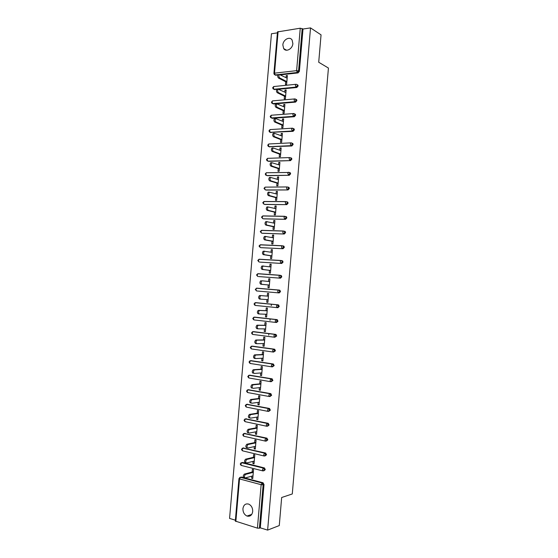 <?xml version="1.0" encoding="UTF-8"?>
<svg xmlns="http://www.w3.org/2000/svg" width="558" height="558" viewBox="0 0 558 558"><rect width="100%" height="100%" fill="white"/><g stroke="black" fill="none" stroke-linecap="round" stroke-linejoin="round"><path stroke-width="0.84" d="M282.85 44.954L283.652 48.539C285.94 52.487 292.608 48.937 292.866 43.566L292.099 40.036C289.797 35.991 283.094 39.604 282.85 44.954M242.939 508.631C242.89 512.209 244.244 514.678 246.999 516.045C250.124 516.778 252.028 515.264 252.704 511.498C252.753 507.968 251.435 505.513 248.742 504.125C245.562 503.323 243.63 504.823 242.939 508.631M277.41 32.859L271.446 33.752L229.568 518.417L235.378 520.195M273.908 73.419L277.493 31.911L300.26 28.207L303.001 29.03L310.52 27.9L321.052 34.854L318.716 62.252L328.432 68.048L292.287 493.956L281.664 497.506L279.279 525.566L267.631 530.1L260.3 527.854L264.011 484.504L263.139 484.762L259.421 528.182L260.3 527.854M271.258 305.658L271.383 304.208M269.988 320.404L270.121 318.918M268.726 335.156L268.858 333.635M269.472 393.815L269.939 393.76M259.421 528.182L257.426 528.14L235.302 521.074L238.964 478.604L239.528 478.924L235.853 521.493M310.52 27.9L267.631 530.1M252.153 472.033L252.39 469.292L253.534 469.585L252.76 478.562L251.616 478.262L252.816 477.927M251.798 476.148L251.616 478.262M303.001 29.03L299.374 71.375L298.063 72.91L280.737 74.842M277.849 75.163L275.08 74.946M240.519 477.285L241.377 477.048L262.964 482.761L264.011 484.504M276.782 89.468L273.887 89.266M297.121 84.69L297.923 85.102L298.125 85.981L296.814 87.501L279 89.252M273.532 103.983L272.695 103.6L273.532 103.983L295.566 102.107L294.757 101.716L272.702 103.6L271.906 103.237L271.439 102.107M296.661 99.701L294.533 98.94L294.115 99.938L294.757 101.716L296.068 100.203L295.852 99.303L296.661 99.701L296.877 100.6L295.566 102.107M294.568 113.909L295.398 114.306L295.621 115.227L294.31 116.72L272.297 118.303L271.544 117.982M293.299 128.528L294.129 128.919L294.373 129.861L293.062 131.339L270.351 132.358M292.05 143.162L292.866 143.546L293.117 144.515L291.806 145.98L269.165 146.74M290.795 157.802L291.597 158.186L291.862 159.169L290.551 160.62L267.979 161.136M289.539 172.457L290.327 172.834L290.606 173.845L289.295 175.282L266.801 175.54M288.284 187.125L289.051 187.488L289.351 188.527L288.04 189.943L265.622 189.943M287.028 201.801L287.782 202.156L288.088 203.217L286.784 204.626L264.443 204.368M285.766 216.49L286.505 216.832L286.833 217.927L285.529 219.315L263.271 218.792M284.51 231.186L285.222 231.521L285.57 232.637L284.266 234.018L262.1 233.223M283.248 245.897L283.945 246.218L284.315 247.368L283.011 248.729L260.928 247.661M281.33 260.516L282.662 260.928L283.052 262.107L281.748 263.453L259.763 262.107M279.976 275.261L281.378 275.645L281.79 276.852L280.486 278.184L258.591 276.559M257.231 288.298L257.65 288.242M279.467 290.09L280.528 291.611L279.223 292.929L256.554 290.948L255.278 289.435L256.792 288.165L279.467 290.09M256.331 302.694L278.205 304.842L279.258 306.384L277.961 307.681L277.214 307.646M255.006 317.167L276.935 319.608L277.996 321.164L276.691 322.454L276.029 322.433M253.688 331.647L275.673 334.388L276.726 335.958L274.843 337.234M252.362 346.148L274.403 349.175L275.464 350.759L273.657 352.035M251.037 360.663L273.141 363.969L274.194 365.574L272.471 366.85M249.719 375.192L271.872 378.784L272.925 380.403L271.279 381.665M248.394 389.735L270.602 393.599L271.655 395.238L270.079 396.487M247.075 404.292L269.333 408.435L270.386 410.088L268.879 411.323M245.757 418.863L268.063 423.278L269.109 424.952L267.673 426.159M244.446 433.447L266.787 438.135L267.84 439.823L266.459 441.008M243.135 448.046L265.517 452.998L266.564 454.707L265.245 455.865M241.823 462.659L242.632 462.463L264.457 467.953L265.287 469.599L264.011 470.743M253.067 461.375L252.886 463.538L254.029 463.817L254.797 454.847L253.653 454.568L253.416 457.309M254.336 446.609L254.148 448.82L255.292 449.085L256.066 440.123L254.915 439.864L254.685 442.592M255.606 431.857L255.411 434.11L256.561 434.368L257.329 425.405L256.178 425.161L255.948 427.895M256.875 417.112L256.673 419.421L257.824 419.658L258.591 410.702L257.44 410.472L257.21 413.206M258.138 402.381L257.935 404.731L259.086 404.955L259.854 396.013L258.703 395.796L258.473 398.524M259.4 387.664L259.198 390.063L260.349 390.265L261.116 381.33L259.965 381.128L259.728 383.855M260.67 372.953L260.453 375.401L261.604 375.59L262.372 366.655L261.221 366.473L260.991 369.201M261.932 358.257L261.716 360.747L262.867 360.921L263.634 351.993L262.483 351.833L262.246 354.553M263.195 343.568L262.971 346.106L264.129 346.267L264.89 337.346L263.739 337.199L263.509 339.92M264.45 328.892L264.227 331.48L265.385 331.619L266.152 322.712L264.994 322.573L264.764 325.293M265.713 314.224L265.489 316.86L266.64 316.986L267.408 308.086L266.25 307.967L266.02 310.68M266.975 299.569L266.745 302.255L267.896 302.366L268.663 293.466L267.505 293.362L267.275 296.075M268.231 284.943L267.993 287.656L269.151 287.754L269.919 278.861L268.761 278.777L268.531 281.455M269.479 270.358L269.249 273.071L270.407 273.155L271.167 264.269L270.009 264.192L269.786 266.829M270.735 255.787L270.504 258.494L271.662 258.563L272.423 249.684L271.265 249.628L271.042 252.209M271.983 241.23L271.753 243.93L272.911 243.986L273.671 235.113L272.513 235.071L272.297 237.596M273.239 226.674L273.001 229.38L274.166 229.415L274.927 220.549L273.762 220.522L273.553 223.005M274.487 212.138L274.25 214.837L275.415 214.858L276.175 206L275.01 205.986L274.808 208.413M275.736 197.609L275.499 200.308L276.663 200.308L277.424 191.457L276.259 191.464L276.057 193.842M276.984 183.087L276.747 185.786L277.912 185.772L278.672 176.928L277.507 176.949L277.312 179.278M278.226 168.579L277.996 171.278L279.16 171.25L279.921 162.406L278.756 162.448L278.561 164.722M279.474 154.085L279.244 156.777L280.409 156.735L281.162 147.898L279.997 147.954L279.809 150.179M280.716 139.598L280.486 142.29L281.651 142.227L282.411 133.404L281.246 133.474L281.058 135.65M281.964 125.118L281.734 127.81L282.899 127.74L283.652 118.917L282.488 119L282.306 121.128M283.206 110.658L282.976 113.344L284.141 113.253L284.901 104.444L283.729 104.541L283.555 106.613M284.447 96.199L284.217 98.885L285.382 98.787L286.142 89.978L284.971 90.089L284.796 92.119M285.689 81.761L285.459 84.439L286.624 84.321L287.384 75.525L286.212 75.651L286.045 77.625M252.886 463.538L254.078 463.238M254.148 448.82L255.341 448.555M255.411 434.11L256.603 433.88M256.673 419.421L257.859 419.218M257.935 404.731L259.114 404.571M259.198 390.063L260.377 389.93M260.453 375.401L261.632 375.304M261.716 360.747L262.888 360.684M262.971 346.106L264.143 346.079M264.227 331.48L265.399 331.48M265.489 316.86L266.647 316.895M266.745 302.255L267.903 302.324M268.761 278.777L269.912 278.895M270.009 264.192L271.16 264.353M271.265 249.628L272.409 249.817M272.513 235.071L273.657 235.295M273.762 220.522L274.906 220.78M275.01 205.986L276.147 206.279M276.259 191.464L277.396 191.785M277.507 176.949L278.637 177.304M278.756 162.448L279.886 162.831M279.997 147.954L281.127 148.372M281.246 133.474L282.369 133.927M282.488 119L283.603 119.489M283.729 104.541L284.845 105.057M284.971 90.089L286.087 90.64M286.212 75.651L287.321 76.237M244.118 477.634C242.89 476.93 242.953 475.758 244.306 474.133L245.457 474.433C244.111 476.065 244.048 477.23 245.269 477.941L252.997 475.821M245.576 474.391L253.297 472.326M244.418 474.091L253.353 471.712M245.401 462.687C244.188 461.968 244.244 460.803 245.569 459.192L246.727 459.478C245.401 461.089 245.346 462.254 246.559 462.98L254.267 461.082M246.859 459.429L254.567 457.588M245.708 459.15L254.615 457.023M246.685 447.753C245.485 447.021 245.527 445.863 246.831 444.273L247.989 444.538C246.685 446.128 246.636 447.293 247.843 448.025L255.529 446.351M248.15 444.482L255.829 442.857M246.992 444.217L255.871 442.341M247.975 432.834C246.776 432.087 246.817 430.929 248.094 429.36L249.252 429.611C247.975 431.181 247.933 432.345 249.126 433.092L256.792 431.627M249.433 429.548L257.092 428.139M248.275 429.297L257.133 427.679M249.259 417.921C248.073 417.161 248.101 416.01 249.349 414.455L250.507 414.692C249.259 416.247 249.231 417.405 250.416 418.165L258.054 416.924M250.716 414.622L258.354 413.436M249.559 414.385L258.389 413.018M250.542 403.022C249.363 402.248 249.384 401.097 250.612 399.563L251.77 399.786C250.549 401.321 250.521 402.471 251.7 403.246L259.317 402.227M252 399.709L259.616 398.74M250.842 399.493L259.651 398.377M251.825 388.138C250.654 387.35 250.675 386.199 251.874 384.685L253.032 384.887C251.832 386.401 251.818 387.559 252.983 388.34L260.579 387.538M253.283 384.811L260.879 384.057M252.125 384.608L260.907 383.744M253.102 373.26C251.944 372.458 251.958 371.307 253.13 369.815L254.288 370.003C253.116 371.502 253.109 372.646 254.267 373.448L261.841 372.863M254.567 369.919L262.141 369.382M253.409 369.731L262.162 369.117M255.32 358.529L254.385 358.389C253.234 357.58 253.241 356.436 254.385 354.951L255.55 355.125C254.399 356.604 254.399 357.755 255.543 358.564L263.104 358.194M255.85 355.041L263.397 354.721M254.685 354.867L263.418 354.504M256.645 343.672L255.662 343.54C254.525 342.71 254.518 341.566 255.648 340.108L256.806 340.261C255.683 341.726 255.69 342.87 256.826 343.693L264.359 343.547M257.126 340.171L264.659 340.073M255.969 340.017L264.673 339.906M257.97 328.822L256.938 328.697C255.815 327.853 255.801 326.709 256.903 325.265L258.068 325.405C256.966 326.855 256.98 327.999 258.103 328.836L265.615 328.899M258.41 325.314L265.915 325.433M257.245 325.175L265.929 325.314M259.303 313.98L258.221 313.861C257.099 313.01 257.085 311.866 258.159 310.436L259.324 310.562C258.249 311.992 258.263 313.136 259.379 313.987L266.877 314.273M259.686 310.471L267.17 310.799M258.521 310.346L267.177 310.729M260.663 299.151L259.498 299.039C258.389 298.174 258.361 297.037 259.414 295.621L260.579 295.726C259.526 297.142 259.554 298.286 260.663 299.151L268.133 299.646M260.963 295.635L268.426 296.179M259.798 295.524L268.433 296.165M261.939 284.322L260.767 284.231C259.672 283.352 259.637 282.215 260.67 280.814L261.835 280.904C260.809 282.306 260.837 283.443 261.939 284.322L269.388 285.04M262.239 280.814L269.681 281.574M260.767 284.231L269.381 285.054M270.937 266.975L263.09 266.096C262.086 267.477 262.127 268.614 263.209 269.507L270.637 270.442M263.209 269.507L262.044 269.43C260.956 268.538 260.921 267.401 261.925 266.02L263.432 265.992M262.044 269.43L270.637 270.504M272.192 252.39L264.353 251.295C263.362 252.662 263.411 253.799 264.485 254.706L271.892 255.85M264.485 254.706L263.32 254.643C262.239 253.737 262.197 252.6 263.181 251.233L264.659 251.191M263.32 254.643L271.886 255.969M273.441 237.82L265.608 236.501C264.638 237.854 264.694 238.991 265.761 239.912L273.148 241.272M265.761 239.912L264.59 239.87C263.522 238.95 263.474 237.813 264.436 236.459L265.887 236.404M264.59 239.87L273.134 241.44M274.689 223.256L266.857 221.721C265.915 223.061 265.978 224.197 267.031 225.132L274.397 226.708M267.031 225.132L265.866 225.104C264.806 224.17 264.75 223.033 265.692 221.693L267.108 221.624M265.866 225.104L274.376 226.918M275.945 208.699L268.112 206.955C267.191 208.28 267.254 209.41 268.3 210.366L275.645 212.152M268.3 210.366L267.136 210.352C266.082 209.403 266.02 208.267 266.947 206.941L267.435 206.851M267.136 210.352L275.624 212.41M277.193 194.156L269.368 192.196C268.468 193.507 268.538 194.644 269.577 195.607L276.894 197.609M269.577 195.607L268.405 195.607C267.366 194.644 267.296 193.507 268.196 192.196L268.705 192.112M268.405 195.607L276.866 197.916M278.442 179.627L270.623 177.444C269.744 178.741 269.814 179.878 270.846 180.855L278.142 183.073M270.846 180.855L269.674 180.876C268.642 179.899 268.565 178.762 269.451 177.465L269.974 177.381M269.674 180.876L278.114 183.429M279.691 165.105L271.879 162.706C271.014 163.989 271.09 165.126 272.116 166.124L279.391 168.551M272.116 166.124L270.937 166.151C269.919 165.161 269.842 164.024 270.7 162.748L271.237 162.664M289.504 172.457L266.424 172.736M270.937 166.151L279.356 168.955M280.932 150.597L273.127 147.982C272.29 149.251 272.374 150.388 273.378 151.392L280.639 154.036M273.378 151.392L272.206 151.441C271.195 150.437 271.111 149.3 271.955 148.03L272.506 147.954M272.206 151.441L280.597 154.489M282.181 136.096L274.383 133.264C273.56 134.52 273.643 135.657 274.648 136.682L281.881 139.535M274.648 136.682L273.469 136.745C272.471 135.727 272.381 134.59 273.204 133.334L273.769 133.257M273.469 136.745L281.839 140.037M283.422 121.609L275.638 118.554C274.829 119.803 274.92 120.94 275.91 121.979L283.129 125.048M275.91 121.979L274.738 122.056C273.741 121.023 273.65 119.886 274.459 118.638L275.038 118.575M274.738 122.056L283.08 125.592M284.664 107.129L276.887 103.858C276.098 105.092 276.196 106.236 277.18 107.282L284.371 110.568M277.18 107.282L276.001 107.38C275.017 106.334 274.92 105.19 275.708 103.962L276.301 103.9M276.001 107.38L284.322 111.161M285.912 92.663L278.135 89.175C277.368 90.396 277.466 91.54 278.442 92.607L285.612 96.095M278.442 92.607L277.263 92.719C276.287 91.651 276.189 90.515 276.963 89.294L277.549 89.231M277.263 92.719L285.556 96.743M287.154 78.211L279.391 74.5C278.637 75.714 278.742 76.858 279.704 77.932L286.854 81.635M279.704 77.932L278.526 78.064C277.556 76.983 277.452 75.839 278.212 74.633L278.784 74.57M278.526 78.064L286.798 82.333M257.426 528.14L261.151 484.693L239.528 478.924L240.484 477.292L262.093 483.019L262.964 482.761M263.139 482.823L262.267 483.082L263.139 484.762L261.151 484.693L262.093 483.019L240.407 477.32L238.97 478.576M278.107 31.555L274.515 73.154L296.619 70.65L300.26 28.207M302.206 28.514L298.572 70.936L299.374 71.375M298.063 72.91L297.261 72.47L296.619 70.65L298.572 70.936L297.261 72.47L279.9 74.409M278.721 74.542L275.178 74.939L274.355 74.57L273.908 73.447L274.515 73.154L275.178 74.939L276.001 75.365M241.377 477.048L239.64 477.515M262.706 470.861L241.502 465.491L240.791 464.291L241.747 462.68L263.369 468.106L264.241 467.876M264.457 467.953L263.278 468.141L262.427 469.759L263.125 470.973L264.422 469.829L263.369 468.106L241.649 462.715L240.226 463.963L241.007 465.309M242.632 462.463L240.91 462.896M264.011 455.97L242.765 450.885L242.046 449.664L243.002 448.074L264.645 453.201L265.517 452.998M243.895 447.886L242.186 448.29M265.315 441.092L244.02 436.293L243.309 435.045L244.264 433.482L266.787 438.135M245.15 433.315L243.462 433.692M266.626 426.221L245.276 421.709L244.571 420.446L245.52 418.905L268.063 423.278M246.399 418.758L244.739 419.107M267.931 411.365L246.531 407.138L245.827 405.847L246.776 404.334L269.333 408.435M247.654 404.215L246.015 404.529M269.235 396.515L247.787 392.574L247.082 391.27L248.031 389.777L270.602 393.599M248.91 389.679L247.292 389.958M270.546 381.672L249.042 378.024L248.345 376.692L249.286 375.227L271.872 378.784M250.158 375.157L248.568 375.408M271.851 366.843L250.298 363.488L249.6 362.135L250.542 360.691L273.141 363.969M251.414 360.642L249.844 360.859M273.155 352.028L251.553 348.959L250.856 347.585L251.791 346.162L274.403 349.175M252.662 346.141L251.121 346.323M274.459 337.22L252.802 334.437L252.104 333.042L253.046 331.647L275.673 334.388M253.911 331.647L252.404 331.801M275.771 322.426L254.05 319.929L253.36 318.513L254.295 317.139L276.935 319.608M255.159 317.167L253.681 317.286M277.075 307.639L255.306 305.435L254.608 303.998L255.543 302.645L278.205 304.842M256.408 302.701L254.957 302.778M280.486 278.184L258.661 276.566M281.378 275.645L280.541 275.547L280.953 276.754L279.649 278.086L278.979 276.58L279.572 275.324L257.719 273.762L256.527 274.961L257.796 276.475L257.112 274.989L258.04 273.692L279.851 275.247M281.748 263.453L259.902 262.127M282.662 260.928L281.825 260.802L282.215 261.981L280.911 263.327L280.249 261.8L280.82 260.572L258.947 259.303L257.775 260.502L259.045 262.009L258.361 260.502L259.289 259.226L281.079 260.488M283.011 248.729L261.144 247.696M283.945 246.218L283.108 246.071L283.478 247.222L282.174 248.582L281.511 247.027L282.076 245.82L260.181 244.85L259.024 246.043L260.293 247.557L259.609 246.029L260.53 244.774L282.299 245.743M284.266 234.018L262.386 233.279M285.222 231.521L284.392 231.347L284.74 232.47L283.436 233.844L282.773 232.268L283.325 231.089L261.409 230.405L260.265 231.605L261.535 233.111L260.858 231.563L261.779 230.335L283.527 231.012M285.529 219.315L263.634 218.869M286.505 216.832L285.675 216.637L286.003 217.725L284.699 219.12L284.036 217.522L284.566 216.364L262.644 215.974L261.514 217.174L262.783 218.68L262.107 217.111L263.02 215.904L284.747 216.288M286.784 204.626L264.869 204.472M287.782 202.156L286.952 201.933L287.265 203L285.954 204.409L285.298 202.784L285.815 201.647L263.871 201.557L262.755 202.756L264.025 204.256L263.348 202.666L264.262 201.487L285.975 201.578M288.04 189.943L266.11 190.083M289.295 175.282L267.352 175.707M290.551 160.62L268.586 161.339M291.806 145.98L290.99 145.659L268.991 146.677L269.828 146.984M292.866 143.546L290.802 142.897L290.341 143.95L290.99 145.659L292.301 144.194L292.05 143.225L291.374 142.897M293.062 131.339L292.246 130.997L270.225 132.309L271.062 132.644M294.129 128.919L292.043 128.235L291.597 129.268L292.246 130.997L293.557 129.519L293.32 128.577L292.58 128.221M294.31 116.72L293.501 116.35L271.467 117.947L272.297 118.303M295.398 114.306L293.292 113.581L292.859 114.592L293.501 116.35L294.812 114.857L294.589 113.937L293.801 113.56M272.702 103.6L272.039 101.863L272.471 100.886L294.994 98.899L295.852 99.303M296.814 87.501L296.005 87.09L273.936 89.266L274.766 89.671M296.235 84.279L297.114 84.683L296.249 84.279M265.775 453.096L264.534 453.242L263.711 454.826L264.401 456.067L265.699 454.91L264.645 453.201L242.89 448.116L241.488 449.357M267.087 438.246L265.789 438.358L264.987 439.913L265.678 441.176L266.975 440.004L265.922 438.309L244.125 433.531L242.744 434.766M268.398 423.41L267.045 423.48L266.264 425.008L266.954 426.291L268.252 425.105L267.198 423.431L245.367 418.953L244.006 420.181L244.822 421.534M269.702 408.589L268.3 408.616L267.54 410.116L268.224 411.42L269.521 410.221L268.468 408.561L246.601 404.39L245.262 405.61L246.092 406.963M271.014 393.774L269.556 393.767L268.816 395.231L269.5 396.564L270.797 395.35L269.744 393.704L247.843 389.833L246.517 391.053L247.368 392.407M272.318 378.966L270.811 378.924L270.086 380.361L270.769 381.714L272.067 380.486L271.014 378.861L249.077 375.29L247.773 376.504L248.638 377.857M273.615 364.179L272.067 364.088L271.362 365.504L272.039 366.878L273.343 365.63L272.283 364.025L250.312 360.754L249.021 361.968L249.872 363.307M274.92 349.392L273.315 349.273L272.632 350.654L273.308 352.049L274.613 350.794L273.553 349.203L251.546 346.232L250.277 347.439L251.093 348.764M276.21 334.626L274.571 334.458L273.901 335.818L274.578 337.234L275.882 335.965L274.822 334.388L252.781 331.717L251.532 332.924L252.314 334.228M277.507 319.867L275.819 319.657L275.178 320.99L275.847 322.433L277.152 321.143L276.091 319.588L254.016 317.216L252.781 318.416L253.541 319.706M278.798 305.114L277.075 304.87L276.447 306.175L277.117 307.639L278.421 306.335L277.361 304.794L255.25 302.722L254.029 303.922L254.762 305.198M280.088 290.376L279.251 290.3L279.684 291.541L278.379 292.859L277.71 291.374L278.323 290.09L256.485 288.235L255.864 289.49L256.554 290.948M279.251 290.3L278.323 290.09L279.251 290.3M256.241 288.284L256.792 288.165M280.541 275.547L279.572 275.324L280.541 275.547M281.825 260.802L280.82 260.572L281.825 260.802M283.108 246.071L282.076 245.82L283.108 246.071M284.392 231.347L283.325 231.089L284.392 231.347M285.675 216.637L284.566 216.364L285.675 216.637M286.952 201.933L285.815 201.647L286.952 201.933M263.899 201.557L264.262 201.487M289.051 187.488L288.228 187.244L288.528 188.283L287.217 189.706L286.561 188.06L287.063 186.944L265.099 187.139L263.997 188.346L265.266 189.846L264.597 188.234L265.162 187.139M288.228 187.244L287.063 186.944L288.228 187.244M265.782 175.114L266.508 175.449L265.838 173.81L266.333 172.743L265.238 173.943L265.782 175.114M287.823 173.343L288.472 175.01L289.783 173.573L289.504 172.561L288.312 172.248L287.823 173.343M291.597 158.186L290.781 157.886L291.046 158.877L289.735 160.327L289.086 158.639L289.553 157.565L267.561 158.346L266.48 159.539L267.01 160.718L267.749 161.053L267.08 159.4L267.694 158.346M290.781 157.886L289.553 157.565L290.781 157.886M267.721 145.178L268.231 146.329L268.991 146.677L268.321 145.003L268.97 143.957M267.721 145.157L268.789 143.971L291.234 142.841M268.963 130.809L269.458 131.953L270.225 132.309L269.563 130.614L270.246 129.582M268.963 130.788L270.016 129.596L292.49 128.18M293.738 113.532L271.244 115.234L270.205 116.434L270.686 117.592L271.467 117.947L270.804 116.231L271.544 115.213M271.439 102.079L272.883 100.852M272.674 87.773L273.134 88.896L273.936 89.266L273.281 87.501L274.159 86.497M272.674 87.745L273.699 86.546L295.775 84.314L295.37 85.29L296.005 87.09L297.323 85.562L297.114 84.683L297.923 85.102M286.561 50.227L283.652 48.539M251.763 514.385L246.999 516.045M241.488 449.385L242.284 450.704M242.744 434.787L243.553 436.112M290.327 172.834L289.504 172.561M244.306 474.133L245.457 474.433M245.569 459.192L246.727 459.478M246.831 444.273L247.989 444.538M248.094 429.36L249.252 429.611M249.349 414.455L250.507 414.692M250.612 399.563L251.77 399.786M251.874 384.685L253.032 384.887M253.13 369.815L254.288 370.003M254.385 354.951L255.55 355.125M255.648 340.108L256.806 340.261M256.903 325.265L258.068 325.405M258.159 310.436L259.324 310.562M259.414 295.621L260.579 295.726M260.67 280.814L261.835 280.904M261.925 266.02L263.09 266.096M263.181 251.233L264.353 251.295M264.436 236.459L265.608 236.501M265.692 221.693L266.857 221.721M266.947 206.941L268.112 206.955M268.196 192.196L269.368 192.196M269.451 177.465L270.623 177.444M270.7 162.748L271.879 162.706M271.955 148.03L273.127 147.982M273.204 133.334L274.383 133.264M274.459 118.638L275.638 118.554M275.708 103.962L276.887 103.858M276.963 89.294L278.135 89.175M278.212 74.633L279.391 74.5"/></g></svg>
